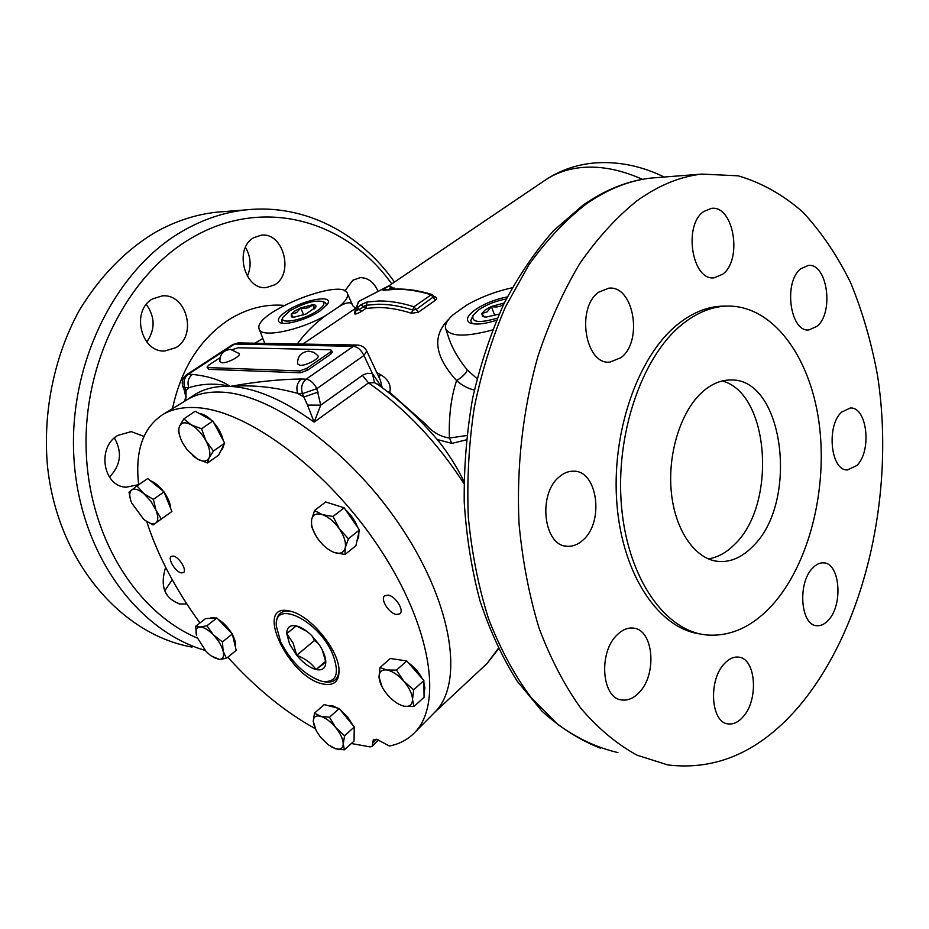 <?xml version="1.0" encoding="UTF-8"?>
<svg xmlns="http://www.w3.org/2000/svg" width="929" height="929" viewBox="0 0 929 929"><rect width="100%" height="100%" fill="white"/><g stroke="black" fill="none" stroke-linecap="round" stroke-linejoin="round"><path stroke-width="1.39" d="M181.376 572.903L183.466 572.566C187.356 570.313 178.983 556.726 173.282 556.076L171.25 556.425C167.359 558.689 175.651 572.183 181.376 572.903M396.358 614.475L399.876 613.802C404.568 610.527 395.452 596.012 388.101 595.106L384.687 595.779C379.973 599.054 388.984 613.454 396.358 614.475M172.237 579.731L164.712 590.832M114.383 437.977C122.465 452.121 120.816 465.185 109.448 477.146M143.937 436.386L131.233 431.625L117.716 435.422C96.558 447.581 103.142 486.726 126.251 487.214L138.63 484.636M146.306 304.457C155.189 316.952 155.352 329.47 146.794 342M175.802 347.701C197.54 335.566 186.624 293.355 162.296 295.887L152.623 298.883C130.71 310.437 140.86 352.846 164.897 350.976L175.802 347.701M245.453 247.369C250.935 256.752 251.562 266.402 247.346 276.308M274.682 284.831C294.365 273.625 283.357 232.018 261.258 235.188L253.768 237.696C233.702 248.38 244.397 290.278 266.263 287.595L274.682 284.831M377.94 291.044C373.899 282.126 367.989 277.666 360.22 277.643L352.776 280.244L344.903 290.951M638.722 692.929C657.604 674.837 653.668 628.887 632.951 628.074C627.574 627.598 622.372 629.792 617.367 634.635C598.113 651.984 601.609 698.829 622.07 699.99C627.899 700.663 633.45 698.306 638.722 692.929M582.773 540.26C604.465 522.307 597.73 470.376 573.483 471.189C568.606 471.096 563.938 472.931 559.49 476.693C537.322 493.787 543.628 546.67 567.503 546.287C572.914 546.566 578.001 544.557 582.773 540.26M620.967 357.677C643.332 341.349 633.775 285.029 608.774 288.176L598.764 292.147C575.852 307.627 585.165 364.934 609.784 362.147L620.967 357.677M722.75 274.183C742.875 259.621 733.573 204.717 711.254 208.41L703.625 211.58C683.001 225.41 692.21 281.266 714.215 277.783L722.75 274.183M817.125 326.253C834.277 312.341 827.228 262.779 808.207 265.462L800.728 268.783C783.17 282.079 790.161 332.512 808.95 329.934L817.125 326.253M856.828 465.475C872.099 451.134 867.198 406.658 850.29 408.005L841.604 412.116C826.009 425.912 830.793 471.189 847.527 469.935L856.828 465.475M828.447 620.061C843.416 604.57 839.897 562.719 823.466 562.869C819.692 562.684 816.068 564.437 812.573 568.142C797.303 583.087 800.624 625.728 816.905 625.705C820.946 626.007 824.801 624.125 828.447 620.061M742.794 717.13C759.063 700.164 756.02 657.848 738.311 657.117C733.596 656.664 729.021 658.777 724.597 663.445C708.014 679.796 710.755 722.948 728.278 723.912C733.341 724.504 738.183 722.251 742.794 717.13M722.251 380.971C769.735 393.164 777.201 504.853 734.374 544.615C726.315 552.709 717.618 557.47 708.293 558.886M702.707 391.678C711.382 384.107 720.381 380.216 729.718 380.019C783.971 376.373 799.683 502.717 752.397 546.798C742.143 557.179 731.088 562.091 719.255 561.522C695.984 560.129 675.302 531.551 671.365 492.614C667.324 453.735 680.945 410.757 702.707 391.678M322.618 683.918C334.243 686.299 339.7 681.212 338.969 668.659C337.517 648.709 310.96 616.601 291.811 611.584L289.337 610.945C253.35 602.561 288.106 676.939 322.618 683.918M339.05 669.554C338.69 679.273 333.766 683.338 324.267 681.747M328.309 705.68L332.594 705.785L337.97 708.246M209.791 618.331L212.126 617.541L215.249 618.04M223.494 445.514L222.658 448.475L220.974 450.507M358.849 532.619L358.664 537.09L357.096 540.388M423.891 682.652L424.913 688.087L424.019 692.233M187.043 399.784L187.356 399.586C196.634 393.966 208.061 391.492 221.659 392.143C272.743 394.059 352.428 452.493 402.791 529.588C453.41 606.625 463.885 683.988 434.679 712.346L434.424 712.601M315.128 728.58C284.808 711.846 255.696 688.052 227.791 657.198M199.967 622.953C175.407 589.23 157.663 555.414 146.712 521.494M138.653 484.787C134.891 451.297 142.845 427.944 162.517 414.74C171.679 409.19 183.048 406.821 196.623 407.645C247.671 410.188 328.32 470.179 379.833 548.633C431.613 627.029 443.098 705.053 414.218 733.027C407.529 739.751 399.261 744.071 389.414 745.999L376.605 739.252L373.342 739.705L372.726 743.061L376.582 739.24M186.415 400.167L193.72 395.301C203.672 388.728 215.83 385.756 230.183 386.406C220.765 380.077 208.166 376.071 192.396 374.399L186.694 374.631C182.653 377.673 181.364 381.61 182.839 386.418L184.801 387.498C183.036 381.982 184.221 377.569 188.366 374.224L234.561 344.055L279.606 344.903L283.229 343.718L307.278 344.148L303.632 345.356L279.606 344.903M433.913 296.502L416.192 309.508L412.731 310.031L411.477 313.282C399.319 309.357 387.95 307.441 377.371 307.511L365.887 308.44L361.636 311.331C357.711 313.584 355.331 314.42 354.506 313.839L355.331 309.427L360.916 304.724L367.094 301.983L378.904 300.973C389.785 300.857 401.479 302.784 413.986 306.779L431.149 294.807C418.665 290.928 406.96 289.093 396.056 289.291L384.676 290.173M393.153 288.234L394.813 288.083L394.21 289.128M356.631 309.694L358.64 308.637M361.636 311.331L359.175 309.45L355.575 310.785L355.795 312.098L355.633 310.867M391.724 288.803L393.524 288.257L391.724 287.061L391.063 287.827L392.224 289.244M165.617 567.271C159.765 586.478 164.642 598.729 180.226 604.036L186.834 603.943M317.985 355.714L313.909 352.346L308.742 351.15C301.217 352.079 297.466 356.318 297.512 363.878L300.113 365.329C306.373 365.794 320.145 358.373 317.985 355.714L317.788 355.47M239.252 353.577L230.531 349.374C223.285 350.279 219.732 354.355 219.883 361.578L222.054 362.774C227.744 363.216 241.285 355.958 239.252 353.577L239.09 353.368M384.223 290.382C382.62 290.591 382.702 290.057 384.455 288.803L388.577 286.016L359.105 301.205M507.35 296.92C495.018 299.301 484.172 303.678 474.812 310.065C467.09 315.918 465.441 320.18 469.853 322.851C475.288 325.022 484.148 324.175 496.423 320.331M320.145 310.867L327.763 303.748C333.604 294.214 303.353 299.742 286.817 311.029C278.712 316.568 276.447 320.435 280.012 322.642C285.575 325.731 308.068 319.158 320.145 310.867M326.973 304.956L324.651 302.285M506.282 299.022C495.807 300.88 486.541 304.549 478.458 310.054L473.082 315.407C471.258 322.433 479.352 323.35 497.352 318.159M317.172 310.878C323.652 306.361 325.44 303.237 322.549 301.495C314.316 300.009 303.353 303.179 289.662 311.018L283.078 317.114C278.143 324.918 303.458 320.389 317.172 310.878M225.294 211.498L217.096 212.137C195.671 214.402 174.78 221.288 154.446 232.807C124.904 250.842 99.937 276.552 79.557 309.938C54.474 355.459 42.792 411.129 47.391 465.092C56.948 560.408 120.619 634.426 192.024 647.095M799.37 705.912C760.874 751.143 717.002 770.826 667.754 764.927L637.143 755.207C617.17 744.338 598.462 728.777 581.031 708.513C564.646 685.672 550.653 658.893 539.075 628.167C529.158 595.57 522.47 560.721 519.032 523.608C516.338 467.124 522.899 409.364 537.949 356.272C549.411 322.003 563.392 291.021 579.917 263.337C597.568 237.998 616.589 217.154 636.98 200.815C658.359 185.463 679.97 176.556 701.813 174.083L738.183 175.825C761.501 182.665 783.031 194.73 802.761 212.021C821.201 231.832 837.122 255.301 850.511 282.439C862.333 311.169 871.309 341.977 877.429 374.875C895.684 491.441 865.886 626.703 799.37 705.912M726.304 306.106L721.299 306.164C706.121 306.965 691.315 313.247 676.904 324.999C637.364 357.177 610.887 433.808 616.995 504.946C622.906 576.177 659.497 629.003 700.547 634.008M681.352 325.011C641.509 357.514 614.986 435.295 621.571 507.002C627.958 578.813 665.361 631.232 706.772 634.983C730.206 636.737 751.747 627.087 771.384 606.056C809.205 564.925 828.227 488.329 818.913 421.789C809.693 355.308 771.755 304.097 725.723 306.129C710.546 306.942 695.763 313.236 681.352 325.011M503.588 304.48C500.034 306.849 495.97 307.522 491.395 306.5L485.135 310.019L481.733 313.537L484.45 316.975M494.762 315.639L491.395 306.5L487.249 311.83L481.733 313.537L482.662 316.475L486.227 317.079L499.128 314.107M315.082 308.173L312.725 304.724C309.612 307.871 305.618 308.916 300.717 307.882L294.865 310.994L291.241 314.107L293.123 317.207M296.665 312.597L291.241 314.107L291.451 316.859L293.761 317.23L305.896 314.06L315.721 307.255C316.51 305.595 315.5 304.758 312.725 304.724L300.717 307.882L296.665 312.597M289.558 644.018L296.711 655.305C303.156 662.969 309.601 667.707 316.046 669.519C322.282 670.796 325.533 668.334 325.812 662.156C325.696 657.14 323.547 651.368 319.332 644.854L311.436 635.297C306.024 630.106 300.915 626.959 296.13 625.832C289.953 624.787 286.829 627.4 286.759 633.659L289.558 644.018M307.139 631.546L296.13 625.832L286.759 633.659L293.204 643.321L296.711 655.305C304.979 658.417 311.424 663.155 316.046 669.519L325.812 662.156L322.224 649.801M280.686 641.985C291.59 662.667 305.351 675.789 321.968 681.363C336.519 682.989 340.049 673.815 332.547 653.842C318.345 619.933 273.614 598.74 276.331 626.065L280.686 641.985M276.377 623.707C276.563 614.057 281.429 609.935 290.951 611.328M312.469 636.33L314.374 640.534L318.357 643.425M325.661 661.32L316.046 669.519M296.246 625.879L286.759 633.659M314.374 640.534L296.711 655.305M314.432 308.858L312.725 304.724M303.678 314.966L300.717 307.882M504.319 302.97L491.395 306.5M282.88 317.555L281.824 319.82L282.161 323.222M472.815 315.93L470.759 320.563L472.257 323.64M388.415 289.616L391.063 287.827L388.74 285.993M391.759 287.142L388.612 285.946L359.082 301.217L355.447 308.904M358.408 301.797L356.666 307.592L359.175 309.45L355.563 310.774L355.331 309.427M411.477 313.282L418.34 312.237L416.192 309.508L412.731 310.031C400.399 306.071 388.868 304.143 378.138 304.247L366.49 305.211L363.425 306.57L365.887 308.44L366.49 305.211L359.175 309.45M366.49 305.211L367.094 301.983M347.504 293.738C344.148 276.598 253.338 312.446 259.086 328.715C259.969 338.504 299.138 330.91 326.021 315.337L339.526 306.291C345.704 301.089 348.363 296.897 347.504 293.738L352.463 304.84C350.907 301.704 346.598 302.18 339.526 306.291M512.204 287.804C495.819 291.346 480.56 297.164 466.416 305.258L452.737 315.07C447.244 320.18 444.84 324.581 445.502 328.285C449.369 336.762 465.034 337.308 492.521 329.946M220.045 357.7L208.804 365.062L207.051 367.118L208.05 367.57L299.521 370.926L306.605 368.465L329.969 352.323L331.548 350.314L330.259 349.745L238.23 347.771L232.564 349.548M366.769 351.057L363.947 355.459C361.184 349.943 357.677 346.889 353.426 346.296L303.632 345.356M445.932 329.516L449.079 338.795C452.62 349.002 458.717 359.442 467.38 370.079L477.053 378.649M474.371 390.029C467.972 388.601 462.038 385.442 456.58 380.553C434.307 356.121 431.811 335.566 449.067 318.914M467.38 370.079C465.417 374.039 461.818 377.534 456.58 380.553C451.041 397.484 448.661 416.633 449.415 438.023L466.788 435.515M326.021 315.337C314.571 323.675 305.014 333.209 297.338 343.962M352.95 305.908L355.586 308.358L302.808 344.067M376.733 372.459L381.296 375.107C388.531 379.682 391.341 385.454 389.75 392.41L387.416 391.62M382.225 387.683L380.321 380.158M381.296 375.107L378.626 376.5M434.145 297.071L435.027 296.804C437.025 297.64 437.164 298.778 435.469 300.218L418.34 312.237M354.506 313.839L355.795 312.098M207.097 367.222L208.839 369.324L300.322 372.796L307.394 370.334L330.747 354.181L332.268 352.045M283.798 343.73L238.161 342.906L232.854 344.508L238.718 342.917M307.847 344.16L357.096 345.042L353.426 346.296L306.14 379.195C310.379 379.903 313.944 383.062 316.835 388.67L320.737 405.16L314.13 422.149L307.511 405.079L320.737 405.16L363.076 374.91L367.315 373.307L372.448 373.644L363.947 355.459L316.835 388.67L302.448 393.652C300.659 387.66 301.89 382.841 306.14 379.195L301.391 378.997C279.641 379.264 255.905 381.738 230.183 386.406C216.097 383.038 202.313 383.48 188.831 387.707C187.054 382.179 188.239 377.743 192.396 374.399M381.982 387.509L372.448 373.644L374.48 382.667L368.523 382.899L314.13 422.149C283.02 399.667 255.034 387.753 230.183 386.406C252.386 384.699 274.891 387.033 297.71 393.408C295.91 387.439 297.141 382.632 301.391 378.997M424.356 425.215L425.691 424.239C432.438 432.101 440.346 436.688 449.415 438.023L451.819 443.388L466.323 439.858M463.954 481.35C456.824 466.915 448.452 453.619 438.86 441.484L437.722 439.614L451.819 443.388M185.161 400.933L186.021 397.775L186.032 390.575L184.07 389.495L182.932 386.65M307.511 405.079L303.853 397.02L318.217 392.05M404.37 706.249L413.986 706.539L412.511 699.432C412.383 704.728 409.666 707.004 404.37 706.249C398.878 705.03 393.339 701.314 387.753 695.089C382.376 688.703 379.462 682.71 379.032 677.113C379.02 671.772 381.633 669.403 386.882 669.995C392.386 671.075 398.018 674.802 403.755 681.154C409.259 687.715 412.186 693.812 412.511 699.432L413.672 689.829L403.755 681.154L396.497 670.111L386.882 669.995L380.031 667.521L379.032 677.113L382.179 687.088M334.324 552.5L344.984 554.52L345.263 547.82C343.916 552.767 340.269 554.334 334.324 552.5C328.262 550.212 322.7 545.544 317.648 538.506C312.852 531.342 310.832 525.071 311.587 519.671C312.771 514.608 316.336 512.924 322.293 514.608C328.436 516.814 334.103 521.529 339.306 528.752C344.183 536.114 346.169 542.466 345.263 547.82L348.421 538.739L339.306 528.752L333.046 516.478L322.293 514.608L314.536 510.52L311.587 519.671L311.529 526.499L315.837 535.673M192.442 455.465L197.308 458.996L207.515 462.979L209.002 458.067C206.877 461.736 202.975 462.05 197.308 458.996L187.008 449.659L182.734 443.133C179.018 435.991 177.973 430.313 179.576 426.086C181.561 422.254 185.428 421.824 191.165 424.808C197.006 428.269 201.965 433.646 206.029 440.927C209.757 448.231 210.755 453.944 209.002 458.067L213.438 451.029L206.029 440.927L201.535 428.757L191.165 424.808L183.826 418.898L179.576 426.086L178.287 431.207L180.888 439.254M145.191 520.437L153.03 524.943L155.805 522.981C152.925 524.676 148.872 523.433 143.623 519.218L131.628 502.891C129.143 496.597 129.143 492.312 131.593 490.036C134.38 488.178 138.444 489.362 143.786 493.589L150.858 501.172L155.991 510.207C158.429 516.582 158.371 520.832 155.805 522.981L161.344 519.021L155.991 510.207L153.366 499.372L143.786 493.589L137.027 485.902L128.98 492.219L130.757 500.534M213.264 657.372L219.418 659.427L226.409 658.313L223.146 651.171L222.426 641.904L213.368 634.855L206.912 625.763L199.979 627.04C203.776 627.087 208.247 629.688 213.368 634.855C218.396 640.255 221.659 645.69 223.146 651.171C224.261 656.42 223.018 659.172 219.418 659.427L210.79 655.711L206.157 651.554L197.006 637.224M199.979 627.04C196.46 627.435 195.287 630.257 196.495 635.494L195.694 626.297L199.979 627.04M331.154 746.753L335.624 748.774L344.404 749.842L343.242 743.966L344.578 735.756L335.752 727.616L329.458 717.223L320.656 716.294C325.661 717.85 330.689 721.624 335.752 727.616C340.595 733.759 343.091 739.205 343.242 743.966C342.975 748.402 340.432 750.005 335.624 748.774L328.32 744.849L320.737 737.498L316.266 730.868L313.259 721.357L314.583 727.291M320.656 716.294C315.872 715.179 313.398 716.874 313.259 721.357L314.466 713.147L320.656 716.294M378.091 384.687L374.48 382.667M378.068 384.664L377.209 384.06C399.156 399.621 419.711 418.758 438.86 441.484L436.398 438.581M186.021 397.775L184.163 389.727M380.031 667.521L390.285 658.487L406.774 660.949L423.868 680.539L413.672 689.829M406.774 660.949L396.497 670.111M423.868 680.539L424.077 697.261L413.986 706.539M314.536 510.52L325.661 501.974L344.171 507.815L359.442 529.948L348.421 538.739M344.171 507.815L333.046 516.478M359.442 529.948L355.888 545.753L344.984 554.52M183.826 418.898L195.183 411.245L212.88 420.988L224.667 443.168L213.438 451.029M212.88 420.988L201.535 428.757M224.667 443.168L218.64 455.152L207.515 462.979M137.027 485.902L147.723 478.528L164.027 491.882L171.9 511.484L161.344 519.021M164.027 491.882L153.366 499.372M195.694 626.297L205.599 618.551L216.875 617.948L232.331 633.996L236.221 650.381L226.409 658.313M232.331 633.996L222.426 641.904M216.875 617.948L206.912 625.763M314.466 713.147L324.221 704.6L339.236 708.572L354.286 727.012L354.019 741.11L344.404 749.842M354.286 727.012L344.578 735.756M339.236 708.572L329.458 717.223M351.359 743.514L370.067 746.904L372.157 746.266L372.726 743.061M395.162 659.207L404.742 660.647M408.4 662.807C414.264 666.976 418.874 672.259 422.219 678.646M330.631 503.541L341.965 507.118M345.681 509.986C351.243 515.038 355.215 520.797 357.584 527.266M199.236 413.475C202.94 413.811 206.981 416.029 211.371 420.152M213.763 422.649C218.698 428.397 221.834 434.296 223.181 440.369M150.312 480.653C154.667 482.244 159.01 485.797 163.33 491.313M164.352 492.707C168.358 498.536 170.471 503.785 170.681 508.465M218.315 619.446C223.436 622.546 227.907 627.18 231.716 633.346M232.517 634.774C235.13 639.744 236.071 643.727 235.351 646.723M340.223 709.791L347.655 716.991L353.078 725.526M354.251 728.568L354.1 736.697M642.438 179.332C621.129 169.81 601.04 165.85 582.146 167.475C568.049 168.788 555.739 173.015 545.218 180.121C559.653 170.483 575.783 164.781 593.619 163.04C617.448 161.054 640.998 165.71 664.258 177.033M262.872 338.481L254.79 343.207M172.469 408.667C181.12 368.65 199.886 339.015 228.778 319.773C246.661 308.625 265.125 303.829 284.181 305.386M435.469 300.218L431.149 294.807L432.275 294.598M412.731 310.031L413.986 306.779L416.192 309.508M391.759 283.902C346.738 220.73 263.371 195.427 191.223 238.219C129.259 273.997 84.272 359.314 86.083 447.116C87.756 534.965 135.425 611.816 197.308 638.06M205.077 650.393C136.668 630.477 79.546 552.604 73.925 458.09C68.072 363.645 115.753 269.131 182.908 230.915C203.405 219.174 224.435 212.16 245.999 209.873L217.096 212.137M659.439 177.404L651.043 178.066C629.072 180.528 607.357 189.237 585.92 204.194C565.482 220.115 546.438 240.367 528.798 264.974L505.422 306.988C492.033 338.261 481.64 371.786 474.254 407.587C468.808 444.108 466.834 480.676 468.332 517.314C471.827 553.312 478.574 587.151 488.561 618.819C500.208 648.697 514.271 674.791 530.726 697.087L557.702 724.341C577.072 738.358 597.15 747.764 617.936 752.583M384.455 288.803L386.476 289.883M363.425 306.57L360.916 304.724M433.901 296.456L435.027 296.804M299.521 370.926L300.322 372.796M208.05 367.57L208.839 369.324M306.605 368.465L307.394 370.334M329.969 352.323L330.747 354.181M425.691 424.239L389.75 392.41L389.042 392.886M186.032 390.575L184.801 387.498L188.831 387.707L186.032 390.575M302.448 393.652L297.71 393.408L303.853 397.02L302.448 393.652M362.415 375.362L368.523 382.899C405.218 408.458 437.025 442.007 463.931 483.568M498.525 648.86L486.982 663.55L498.316 648.454M187.356 399.586L162.517 414.74M434.679 712.346L414.218 733.027M388.879 285.853L545.218 180.121M384.769 290.15L396.788 289.035C407.831 288.826 419.629 290.672 432.171 294.563L434.006 297.048M600.413 748.182C579.859 740.134 560.442 727.86 542.141 711.359L517.209 681.201C502.345 657.569 489.943 630.803 480.003 600.912C471.677 569.582 466.416 536.625 464.221 502.032C463.873 467.032 466.695 432.333 472.698 397.914C480.444 364.249 490.93 332.721 504.145 303.33C518.707 275.634 535.185 251.422 553.579 230.694L582.913 205.228C605.069 189.737 627.783 180.69 651.043 178.066L701.813 174.083M322.549 301.495L325.429 302.575M483.301 316.719L482.662 316.475M721.299 306.164L725.723 306.129M394.488 282.056C360.301 233.469 304.921 203.532 245.999 209.873M280.906 322.955L280.012 322.642M471.142 323.35L469.853 322.851M380.333 380.182L366.885 351.301C364.853 347.295 361.59 345.205 357.096 345.042M259.435 329.609L264.777 343.382M331.548 350.314L332.315 352.172M437.722 439.614L436.839 439.08M186.694 374.631L232.854 344.508M184.801 401.154L185.44 397.589M433.901 713.124L486.982 663.55M378.405 739.972L372.157 746.266M719.255 561.522L715.144 560.977M726.687 723.563L728.278 723.912M815.708 625.519L816.905 625.705M846.54 469.853L847.527 469.935M807.998 329.923L808.95 329.934M713.089 277.806L714.215 277.783M608.112 362.101L609.784 362.147M565.262 545.985L567.503 546.287M619.968 699.525L622.07 699.99M266.263 287.595L265.137 287.618M164.897 350.976L163.26 350.93M126.251 487.214L124.068 486.924M180.226 604.036L178.171 603.583"/></g></svg>
